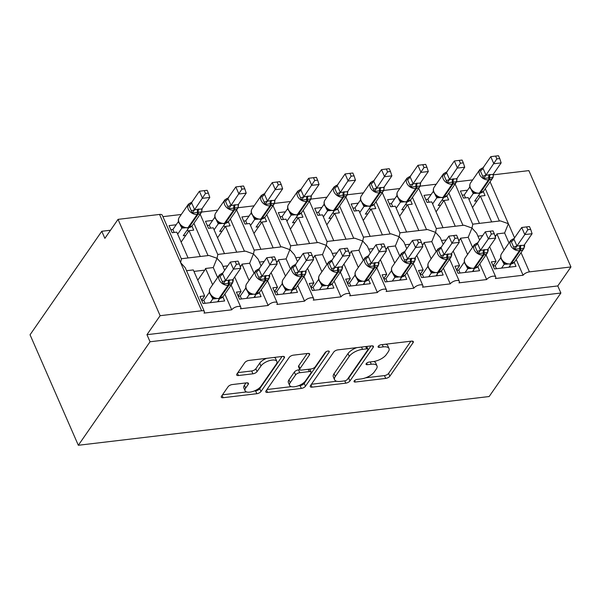 <?xml version="1.0" encoding="UTF-8"?>
<svg xmlns="http://www.w3.org/2000/svg" width="601" height="601" viewBox="0 0 601 601"><rect width="100%" height="100%" fill="white"/><g stroke="black" fill="none" stroke-linecap="round" stroke-linejoin="round"><path stroke-width="0.9" d="M354.207 380.959A2.359 1.014 156.4 0 0 354.049 381.658A2.359 1.014 156.4 0 0 355.304 382.026L385.692 378.42A3.366 1.457 156.4 0 0 389.846 376.211L413.097 342.66A3.366 1.457 156.4 0 0 413.323 341.646A3.366 1.457 156.4 0 0 411.527 341.135L381.139 344.741A2.359 1.014 156.4 0 0 378.239 346.281A2.359 1.014 156.4 0 0 378.082 346.987A2.359 1.014 156.4 0 0 379.336 347.348L383.265 346.882A10.765 4.65 156.4 0 1 388.997 348.535A10.765 4.65 156.4 0 1 388.284 351.758L386.345 354.56A10.765 4.65 156.4 0 1 373.063 361.607L369.127 362.072A2.359 1.014 156.4 0 0 366.219 363.62A2.359 1.014 156.4 0 0 366.062 364.326A2.359 1.014 156.4 0 0 367.316 364.687L371.253 364.221A10.765 4.65 156.4 0 1 376.985 365.874A10.765 4.65 156.4 0 1 376.271 369.097L374.333 371.891A10.765 4.65 156.4 0 1 361.043 378.946L357.114 379.411A2.359 1.014 156.4 0 0 354.207 380.959M232.211 384.565A3.366 1.457 156.4 0 0 228.057 386.774L221.536 396.187A3.366 1.457 156.4 0 0 221.311 397.193A3.366 1.457 156.4 0 0 223.106 397.712L256.852 393.708A3.366 1.457 156.4 0 0 260.999 391.499L284.258 357.948A3.366 1.457 156.4 0 0 284.483 356.934A3.366 1.457 156.4 0 0 282.688 356.423L248.942 360.427A3.366 1.457 156.4 0 0 244.787 362.628L236.907 374.002A3.366 1.457 156.4 0 0 236.681 375.009A3.366 1.457 156.4 0 0 238.477 375.527L252.916 373.814A3.366 1.457 156.4 0 0 257.07 371.606L260.977 365.971A9 3.891 156.4 0 1 269.624 360.577A9 3.891 156.4 0 1 276.881 361.456A9 3.891 156.4 0 1 276.28 364.153L260.969 386.24A9 3.891 156.4 0 1 252.322 391.634A9 3.891 156.4 0 1 245.073 390.755A9 3.891 156.4 0 1 245.666 388.058L248.221 384.377A3.366 1.457 156.4 0 0 248.446 383.37A3.366 1.457 156.4 0 0 246.65 382.852L232.211 384.565M560.883 293.025L150.055 341.766L78.325 445.273L489.154 396.532L560.883 293.025L557.788 285.941L570.95 266.949L529.428 271.87A5.146 2.224 -23.6 0 0 523.088 275.243L495.404 278.526A5.146 2.224 156.4 0 0 495.75 276.986A5.146 2.224 156.4 0 0 491.603 276.483A5.146 2.224 156.4 0 0 486.667 279.563L458.984 282.846A5.146 2.224 156.4 0 0 459.329 281.306A5.146 2.224 156.4 0 0 455.182 280.802A5.146 2.224 156.4 0 0 450.247 283.882L422.563 287.165A5.146 2.224 156.4 0 0 422.909 285.625A5.146 2.224 156.4 0 0 418.762 285.122A5.146 2.224 156.4 0 0 413.826 288.202L386.142 291.493A5.146 2.224 156.4 0 0 386.488 289.952A5.146 2.224 156.4 0 0 382.341 289.449A5.146 2.224 156.4 0 0 377.405 292.529L349.722 295.812A5.146 2.224 156.4 0 0 350.067 294.272A5.146 2.224 156.4 0 0 345.921 293.769A5.146 2.224 156.4 0 0 340.985 296.849L313.301 300.132A5.146 2.224 156.4 0 0 313.647 298.592A5.146 2.224 156.4 0 0 309.5 298.088A5.146 2.224 156.4 0 0 304.564 301.169L276.881 304.452A5.146 2.224 156.4 0 0 277.226 302.912A5.146 2.224 156.4 0 0 273.079 302.408A5.146 2.224 156.4 0 0 268.144 305.488L240.46 308.779A5.146 2.224 156.4 0 0 240.806 307.231A5.146 2.224 156.4 0 0 236.659 306.735A5.146 2.224 156.4 0 0 231.716 309.815L204.04 313.098A5.146 2.224 156.4 0 0 204.385 311.558A5.146 2.224 156.4 0 0 201.643 310.77L160.121 315.69L118.036 219.365L104.874 238.357L101.779 231.272L110.501 230.236M310.477 385.632A3.366 1.457 156.4 0 0 310.259 386.638A3.366 1.457 156.4 0 0 312.047 387.157L345.793 383.153A3.366 1.457 156.4 0 0 349.947 380.944L373.198 347.393A3.366 1.457 156.4 0 0 373.424 346.386A3.366 1.457 156.4 0 0 371.636 345.868L337.882 349.872A3.366 1.457 156.4 0 0 333.735 352.073L310.477 385.632M301.319 388.426L267.573 392.43A3.366 1.457 156.4 0 1 265.785 391.912A3.366 1.457 156.4 0 1 266.01 390.905L289.261 357.355A3.366 1.457 156.4 0 1 293.416 355.146L307.855 353.433A3.366 1.457 156.4 0 1 309.65 353.951A3.366 1.457 156.4 0 1 309.425 354.958L299.997 368.571A3.366 1.457 156.4 0 0 299.771 369.577A3.366 1.457 156.4 0 0 301.559 370.096L311.145 368.954A3.366 1.457 156.4 0 0 315.292 366.753L325.111 352.584A2.359 1.014 156.4 0 1 327.372 351.172A2.359 1.014 156.4 0 1 329.273 351.405A2.359 1.014 156.4 0 1 329.115 352.111L305.473 386.225A3.366 1.457 156.4 0 1 301.319 388.426L300.087 385.594L298.254 385.812M212.634 284.716L205.534 268.474L213.257 267.558L217.615 277.527M224.864 294.114L231.716 309.815M201.635 300.23L204.64 295.887L199.983 296.443L203.078 303.528L224.639 300.966L222.873 296.932M204.64 295.887L193.297 269.924L186.543 270.728M205.534 268.474A7.543 3.899 83.2 0 1 204.761 270.127L197.782 280.186M181.314 258.753L209.035 255.47L217.021 258.28L213.257 267.558M200.178 214.249L217.84 254.674L217.021 258.28L221.679 263.463L224.661 270.285M193.913 223.279L208.029 255.583M118.036 219.365L159.558 214.437A5.146 2.224 156.4 0 1 162.293 215.226L181.419 259.001L180.601 262.599L185.258 267.783L204.385 311.558M249.054 280.397L241.955 264.155L249.678 263.238L254.035 273.207M261.285 289.795L268.144 305.488M238.056 295.91L241.061 291.568L236.403 292.124L239.499 299.2L261.059 296.646L259.294 292.612M241.061 291.568L234.698 276.993M227.741 265.837L222.963 266.408M241.955 264.155A7.543 3.899 83.2 0 1 241.181 265.807L240.325 267.039M217.735 254.433L245.456 251.143L253.442 253.96L249.678 263.238M236.599 209.922L254.261 250.354L253.442 253.96L258.099 259.144L261.082 265.965M230.333 218.959L244.449 251.263M285.475 276.077L278.376 259.827L286.099 258.911L290.456 268.887M297.705 285.467L304.564 301.169M274.477 291.583L277.482 287.248L272.824 287.796L275.919 294.881L297.48 292.326L295.715 288.292M277.482 287.248L271.119 272.674M264.162 261.518L259.384 262.081M278.376 259.827A7.543 3.899 83.2 0 1 277.602 261.48L276.745 262.72M254.155 250.114L281.877 246.823L289.862 249.633L286.099 258.911M273.019 205.602L290.681 246.034L289.862 249.633L294.52 254.824L297.503 261.645M266.754 214.64L280.87 246.943M321.896 271.75L314.796 255.508L322.519 254.591L326.876 264.568M334.126 281.148L340.985 296.849M310.897 287.263L313.902 282.928L309.245 283.477L312.34 290.561L333.901 287.999L332.135 283.965M313.902 282.928L307.539 268.354M300.583 257.198L295.805 257.761M314.796 255.508A7.543 3.899 83.2 0 1 314.022 257.16L313.166 258.392M290.576 245.794L318.297 242.504L326.283 245.313L322.519 254.591M309.44 201.282L327.102 241.715L326.283 245.313L330.941 250.497L333.923 257.318M303.174 210.32L317.29 242.624M358.316 267.43L351.217 251.188L358.94 250.271L363.297 260.241M370.547 276.828L377.405 292.529M347.318 282.943L350.323 278.601L345.665 279.157L348.76 286.241L370.321 283.68L368.556 279.645M350.323 278.601L343.96 264.034M337.003 252.871L332.225 253.442M351.217 251.188A7.543 3.899 83.2 0 1 350.443 252.841L349.587 254.073M326.997 241.467L354.718 238.184L362.704 240.993L358.94 250.271M345.86 196.963L363.522 237.387L362.704 240.993L367.361 246.177L370.344 252.998M339.595 205.993L353.711 238.296M394.737 263.11L387.637 246.868L395.36 245.952L399.718 255.921M406.967 272.508L413.826 288.202M383.738 278.624L386.743 274.281L382.086 274.837L385.181 281.922L406.742 279.36L404.976 275.326M386.743 274.281L380.38 259.707M373.424 248.551L368.646 249.122M387.637 246.868A7.543 3.899 83.2 0 1 386.864 248.521L386.007 249.753M363.417 237.147L391.138 233.857L399.124 236.674L395.36 245.952M382.281 192.636L399.943 233.068L399.124 236.674L403.782 241.857L406.764 248.679M376.016 201.673L390.132 233.977M431.157 258.791L424.058 242.541L431.781 241.625L436.138 251.601M443.388 268.181L450.247 283.882M420.159 274.296L423.172 269.962L418.506 270.51L421.602 277.594L443.162 275.04L441.397 271.006M423.172 269.962L416.801 255.387M409.844 244.231L405.066 244.795M424.058 242.541A7.543 3.899 83.2 0 1 423.284 244.194L422.428 245.433M399.838 232.827L427.559 229.537L435.545 232.354L431.781 241.625M418.702 188.316L436.364 228.748L435.545 232.354L440.202 237.538L443.185 244.359M412.436 197.353L426.552 229.657M467.578 254.463L460.479 238.221L468.202 237.305L472.559 247.281M479.808 263.862L486.667 279.563M456.58 269.977L459.592 265.642L454.927 266.19L458.022 273.275L479.583 270.713L477.818 266.679M459.592 265.642L453.222 251.068M446.265 239.912L441.487 240.475M460.479 238.221A7.543 3.899 83.2 0 1 459.705 239.874L458.848 241.106M436.258 228.508L463.98 225.217L471.965 228.027L468.202 237.305M455.122 183.996L472.784 224.428L471.965 228.027L476.623 233.211L479.606 240.032M448.857 193.034L462.973 225.337M188.068 257.957L176.792 232.144L172.134 232.692L169.039 225.608L176.176 224.766M191.929 226.104L193.695 230.138L189.03 230.686L200.306 256.499M181.284 214.474L162.916 216.653M189.03 230.686L181.134 242.083M224.489 253.63L213.212 227.817L208.555 228.372L205.459 221.288L212.596 220.439M228.35 221.777L230.115 225.811L225.45 226.367L236.726 252.18M217.705 210.155L201.673 212.055M225.45 226.367L217.554 237.763M260.909 249.31L249.633 223.497L244.975 224.053L241.88 216.969L249.017 216.12M264.771 217.457L266.536 221.491L261.871 222.047L273.147 247.86M254.125 205.827L238.094 207.728M261.871 222.047L253.975 233.436M297.33 244.99L286.053 219.177L281.396 219.733L278.301 212.649L285.437 211.8M301.191 213.137L302.957 217.171L298.291 217.727L309.568 243.54M290.546 201.508L274.514 203.408M298.291 217.727L290.396 229.116M333.75 240.67L322.474 214.857L317.816 215.406L314.721 208.322L321.858 207.48M337.612 208.817L339.377 212.852L334.712 213.4L345.988 239.213M326.967 197.188L310.935 199.089M334.712 213.4L326.816 224.797M370.171 236.343L358.895 210.53L354.237 211.086L351.142 204.002L358.279 203.153M374.032 204.498L375.798 208.532L371.133 209.08L382.409 234.893M363.387 192.868L347.355 194.769M371.133 209.08L363.237 220.477M406.592 232.024L395.315 206.211L390.658 206.767L387.562 199.682L394.699 198.833M410.453 200.171L412.218 204.205L407.553 204.761L418.829 230.574M399.808 188.541L383.776 190.442M407.553 204.761L399.657 216.15M443.012 227.704L431.736 201.891L427.078 202.447L423.983 195.363L431.12 194.514M446.874 195.851L448.639 199.885L443.974 200.441L455.25 226.254M436.228 184.222L420.197 186.122M443.974 200.441L436.078 211.83M503.999 250.144L496.907 233.902L504.622 232.985L508.979 242.954M516.229 259.542L523.088 275.243M493 265.657L496.013 261.315L491.348 261.871L494.443 268.955L516.004 266.393L514.238 262.359M496.013 261.315L489.642 246.748M482.686 235.584L477.908 236.155M496.907 233.902A7.543 3.899 83.2 0 1 496.125 235.554L495.269 236.786M485.285 188.706L499.393 221.01M504.622 232.985L508.386 223.707L500.4 220.898L472.679 224.181M479.433 223.384L468.156 197.571L463.499 198.12L460.404 191.035L467.54 190.194M483.294 191.531L485.06 195.565L480.394 196.114L491.671 221.927M472.649 179.902L456.617 181.802M480.394 196.114L472.499 207.51M493.691 174.786L528.865 170.616L570.95 266.949M150.055 341.766L146.96 334.682L160.121 315.69M146.96 334.682L557.788 285.941M78.325 445.273L30.05 334.78L101.779 231.272M376.985 365.874L375.745 363.042A10.765 4.65 156.4 0 0 373.657 361.524M388.997 348.535L387.765 345.703A10.765 4.65 156.4 0 0 385.699 344.2M365.603 377.819L384.452 375.587A3.366 1.457 156.4 0 0 388.607 373.379L410.904 341.21M347.453 379.246A3.366 1.457 156.4 0 0 348.708 378.112L371.005 345.943M311.438 384.249L336.635 381.259M344.456 380.914A2.359 1.014 156.4 0 0 347.363 379.374L367.774 349.917A2.359 1.014 156.4 0 0 367.932 349.211A2.359 1.014 156.4 0 0 366.678 348.85L362.531 349.339A10.765 4.65 156.4 0 0 349.249 356.393L335.29 376.526A10.765 4.65 156.4 0 0 334.577 379.749A10.765 4.65 156.4 0 0 340.309 381.41L344.456 380.914M356.739 347.633A10.765 4.65 156.4 0 0 348.009 353.561L349.249 356.393M334.577 379.749L333.337 376.917A10.765 4.65 156.4 0 1 334.058 373.694L348.009 353.561M291.305 386.638L266.964 389.523M307.231 353.508L298.757 365.731A3.366 1.457 156.4 0 0 298.532 366.745L299.771 369.577M326.23 351.645L304.234 383.393L305.473 386.225M290.208 382.687A9 3.891 156.4 0 0 289.607 385.384A9 3.891 156.4 0 0 296.864 386.263A9 3.891 156.4 0 0 305.511 380.876L310.905 373.093A3.366 1.457 156.4 0 0 311.123 372.079A3.366 1.457 156.4 0 0 309.335 371.568L299.749 372.703A3.366 1.457 156.4 0 0 295.602 374.904L290.208 382.687L288.968 379.855A9 3.891 156.4 0 0 288.367 382.552L289.607 385.384M311.123 372.079L309.891 369.247A3.366 1.457 156.4 0 0 309.808 369.112M288.968 379.855L294.362 372.072A3.366 1.457 156.4 0 1 298.517 369.87L299.846 369.713M300.087 385.594A3.366 1.457 156.4 0 0 304.234 383.393M245.073 390.755L243.833 387.923A9 3.891 156.4 0 1 244.434 385.226L246.027 382.927M276.881 361.456L275.641 358.624A9 3.891 156.4 0 0 274.146 357.437M266.664 358.324A9 3.891 156.4 0 0 259.745 363.132L260.977 365.971M237.868 372.62L251.684 370.975A3.366 1.457 156.4 0 0 255.831 368.774L259.745 363.132M254.05 391.056L255.613 390.868A3.366 1.457 156.4 0 0 259.767 388.667L282.057 356.498M222.49 394.804L246.56 391.942M493.008 174.861A3.771 0.714 -13.5 0 0 493.361 174.921L493.083 177.378L483.685 178.489L479.816 169.64L482.062 168.167M496.832 158.897L499.747 158.551L498.507 155.727L495.6 156.072L496.832 158.897L485.924 175.214L493.211 174.35L501.151 162.886L493.864 163.75L490.769 156.673L482.888 168.047L485.984 175.131M479.816 169.64L482.888 168.047M477.104 200.862L474.632 201.162L480.101 193.267M476.518 193.289L473.25 193.499L471.432 190.149M469.035 199.577L473.25 193.499M465.535 197.879L464.25 194.942L469.839 186.873M462.214 195.182L464.25 194.942M472.394 191.073L474.955 192.793L478.914 193.417A1.713 0.886 -96.8 0 0 479.328 193.131L480.207 193.026A7.37 5.447 34.7 0 0 483.602 191.133L492.812 177.836A7.37 5.447 -145.3 0 1 489.417 179.729L480.207 193.026A1.713 0.886 83.2 0 1 479.786 193.312L483.602 191.133M474.212 192.155L473.31 193.409M485.924 175.214L483.685 178.489M493.211 174.35L493.083 177.378M490.769 156.673L495.6 156.072M499.747 158.551L501.151 162.886M478.862 195.055L479.741 197.068M523.952 245.689A3.771 0.714 166.5 0 0 524.305 245.749L524.027 248.205L514.629 249.325L510.76 240.468L513.006 238.995M527.783 229.732L530.691 229.387L529.451 226.554L526.544 226.9L527.783 229.732L524.808 234.585L532.095 233.721L524.155 245.178L516.868 246.042L524.808 234.585L521.713 227.501L513.832 238.875L516.928 245.959M510.76 240.468L513.832 238.875M501.58 268.106L504.201 264.327L502.376 260.984M496.479 268.715L495.194 265.77L500.791 257.701M493.158 266.01L495.194 265.77M508.867 267.242L511.045 264.102M507.469 264.117L504.201 264.327M503.337 261.901L505.899 263.621L510.73 264.139A1.713 0.886 -96.8 0 0 511.15 263.854A7.37 5.447 34.7 0 0 514.546 261.961L510.73 264.139M504.254 264.245L505.156 262.99M524.027 248.205L524.155 245.178M514.629 249.325L516.868 246.042M532.095 233.721L530.691 229.387M526.544 226.9L521.713 227.501M509.806 265.89L510.317 267.069M456.587 179.181A3.771 0.714 -13.5 0 0 456.94 179.241L456.662 181.697L447.264 182.809L443.395 173.959L445.642 172.487M460.411 163.217L463.326 162.871L462.086 160.046L459.179 160.392L460.411 163.217L449.503 179.534L456.79 178.67L464.731 167.213L457.444 168.077L454.348 160.993L446.468 172.367L449.563 179.451M443.395 173.959L446.468 172.367M440.683 205.189L438.212 205.482L443.681 197.586M440.097 197.609L436.829 197.819L435.011 194.476M432.615 203.904L436.829 197.819M429.114 202.199L427.829 199.262L433.419 191.193M425.793 199.502L427.829 199.262M435.965 195.393L438.527 197.113L442.494 197.737A1.713 0.886 -96.8 0 0 442.907 197.451L443.786 197.346A7.37 5.447 34.7 0 0 447.182 195.453L456.392 182.163A7.37 5.447 -145.3 0 1 452.996 184.056L443.786 197.346A1.713 0.886 83.2 0 1 443.365 197.631L447.182 195.453M437.791 196.482L436.889 197.737M449.503 179.534L447.264 182.809M456.79 178.67L456.662 181.697M454.348 160.993L459.179 160.392M463.326 162.871L464.731 167.213M442.441 199.374L443.313 201.388M420.167 183.5A3.771 0.714 -13.5 0 0 420.52 183.56L420.242 186.017L410.844 187.136L406.975 178.279L409.221 176.807M423.99 167.544L426.905 167.198L425.666 164.366L422.758 164.712L423.99 167.544L413.082 183.853L420.369 182.989L428.31 171.533L421.023 172.397L417.928 165.313L410.047 176.686L413.142 183.771M406.975 178.279L410.047 176.686M404.263 209.509L401.791 209.802L407.253 201.913M403.677 201.928L400.409 202.139L398.591 198.796M396.194 208.224L400.409 202.139M392.693 206.526L391.409 203.581L396.998 195.513M389.373 203.822L391.409 203.581M399.545 199.712L402.107 201.433L406.073 202.056A1.713 0.886 -96.8 0 0 406.486 201.771L407.365 201.666A7.37 5.447 34.7 0 0 410.761 199.772L419.971 186.483A7.37 5.447 -145.3 0 1 416.576 188.376L407.365 201.666A1.713 0.886 83.2 0 1 406.945 201.951L410.761 199.772M401.37 200.802L400.469 202.056M413.082 183.853L410.844 187.136M420.369 182.989L420.242 186.017M417.928 165.313L422.758 164.712M426.905 167.198L428.31 171.533M406.013 203.701L406.892 205.707M383.746 187.828A3.771 0.714 -13.5 0 0 384.099 187.888L383.821 190.337L374.423 191.456L370.554 182.599L372.793 181.134M387.57 171.863L390.485 171.518L389.245 168.686L386.338 169.031L387.57 171.863L376.662 188.181L383.949 187.317L391.89 175.853L384.602 176.717L381.507 169.632L373.627 181.006L376.722 188.09M370.554 182.599L373.627 181.006M367.842 213.828L365.363 214.121L370.832 206.233M367.256 206.256L363.988 206.459L362.17 203.115M359.774 212.544L363.988 206.459M356.273 210.846L354.988 207.901L360.577 199.832M352.952 208.149L354.988 207.901M363.124 204.04L365.686 205.752L369.653 206.383A1.713 0.886 -96.8 0 0 370.066 206.098L370.945 205.993A7.37 5.447 34.7 0 0 374.34 204.1L383.551 190.802A7.37 5.447 -145.3 0 1 380.155 192.696L370.945 205.993A1.713 0.886 83.2 0 1 370.524 206.278L374.34 204.1M364.95 205.121L364.048 206.376M376.662 188.181L374.423 191.456M383.949 187.317L383.821 190.337M381.507 169.632L386.338 169.031M390.485 171.518L391.89 175.853M369.592 208.021L370.471 210.034M347.325 192.147A3.771 0.714 -13.5 0 0 347.671 192.207L347.401 194.664L338.002 195.776L334.133 186.926L336.372 185.454M351.149 176.183L354.064 175.838L352.825 173.013L349.917 173.351L351.149 176.183L340.241 192.5L347.528 191.636L355.469 180.172L348.182 181.036L345.087 173.959L337.206 185.333L340.301 192.418M334.133 186.926L337.206 185.333M331.421 218.148L328.942 218.448L334.411 210.553M330.835 210.575L327.568 210.786L325.75 207.435M323.353 216.863L327.568 210.786M319.852 215.166L318.568 212.228L324.157 204.16M316.532 212.469L318.568 212.228M326.704 208.359L329.273 210.08L333.232 210.703A1.713 0.886 -96.8 0 0 333.645 210.418L334.524 210.312A7.37 5.447 34.7 0 0 337.92 208.419L347.13 195.122A7.37 5.447 -145.3 0 1 343.734 197.015L334.524 210.312A1.713 0.886 83.2 0 1 334.103 210.598L337.92 208.419M328.529 209.441L327.628 210.696M340.241 192.5L338.002 195.776M347.528 191.636L347.401 194.664M345.087 173.959L349.917 173.351M354.064 175.838L355.469 180.172M333.172 212.341L334.051 214.354M487.531 250.016A3.771 0.714 166.5 0 0 487.884 250.076L487.606 252.525L478.208 253.645L474.339 244.787L476.585 243.322M491.363 234.052L494.27 233.706L493.03 230.874L490.123 231.22L491.363 234.052L488.388 238.905L495.675 238.041L487.734 249.505L480.447 250.369L488.388 238.905L485.292 231.821L477.412 243.195L480.507 250.279M474.339 244.787L477.412 243.195M465.159 272.426L467.781 268.647L465.955 265.304M460.058 273.034L458.773 270.089L464.37 262.021M456.737 270.337L458.773 270.089M472.446 271.562L474.625 268.422M471.041 268.444L467.781 268.647M466.917 266.228L469.479 267.941L474.309 268.467A1.713 0.886 -96.8 0 0 474.73 268.181A7.37 5.447 34.7 0 0 478.126 266.288L474.309 268.467M467.833 268.564L468.735 267.31M487.606 252.525L487.734 249.505M478.208 253.645L480.447 250.369M495.675 238.041L494.27 233.706M490.123 231.22L485.292 231.821M473.385 270.21L473.896 271.389M451.111 254.336A3.771 0.714 166.5 0 0 451.464 254.396L451.186 256.852L441.788 257.964L437.919 249.115L440.165 247.642M454.942 238.372L457.849 238.026L456.61 235.194L453.702 235.539L454.942 238.372L451.967 243.225L459.254 242.361L451.313 253.825L444.026 254.689L451.967 243.225L448.872 236.148L440.991 247.522L444.086 254.599M437.919 249.115L440.991 247.522M428.738 276.753L431.36 272.974L429.535 269.624M423.637 277.354L422.353 274.417L427.95 266.341M420.317 274.657L422.353 274.417M436.025 275.882L438.204 272.741M434.621 272.764L431.36 272.974M430.496 270.548L433.058 272.268L437.889 272.786A1.713 0.886 -96.8 0 0 438.309 272.501A7.37 5.447 34.7 0 0 441.705 270.608L437.889 272.786M431.413 272.884L432.314 271.629M451.186 256.852L451.313 253.825M441.788 257.964L444.026 254.689M459.254 242.361L457.849 238.026M453.702 235.539L448.872 236.148M436.965 274.529L437.475 275.709M414.69 258.655A3.771 0.714 166.5 0 0 415.043 258.715L414.765 261.172L405.367 262.284L401.498 253.434L403.744 251.962M418.514 242.691L421.429 242.346L420.189 239.521L417.282 239.867L418.514 242.691L415.546 247.552L422.834 246.688L414.893 258.145L407.606 259.008L415.546 247.552L412.451 240.468L404.571 251.842L407.666 258.926M401.498 253.434L404.571 251.842M392.318 281.073L394.94 277.294L393.114 273.951M387.217 281.674L385.932 278.736L391.529 270.668M383.896 278.977L385.932 278.736M399.605 280.209L401.784 277.061M398.2 277.084L394.94 277.294M394.076 274.867L396.63 276.588L401.468 277.106A1.713 0.886 -96.8 0 0 401.889 276.821A7.37 5.447 34.7 0 0 405.284 274.927L401.468 277.106M394.992 277.211L395.894 275.949M414.765 261.172L414.893 258.145M405.367 262.284L407.606 259.008M422.834 246.688L421.429 242.346M417.282 239.867L412.451 240.468M400.544 278.849L401.055 280.036M378.269 262.975A3.771 0.714 166.5 0 0 378.622 263.035L378.345 265.492L368.946 266.611L365.077 257.754L367.324 256.281M382.093 247.019L385.008 246.673L383.769 243.841L380.861 244.186L382.093 247.019L379.126 251.872L386.413 251.008L378.472 262.464L371.185 263.328L379.126 251.872L376.031 244.787L368.15 256.161L371.245 263.246M365.077 257.754L368.15 256.161M355.897 285.392L358.519 281.614L356.693 278.271M350.796 286.001L349.512 283.056L355.108 274.988M347.476 283.296L349.512 283.056M363.184 284.528L365.363 281.388M361.779 281.403L358.519 281.614M357.655 279.187L360.209 280.907L365.047 281.426A1.713 0.886 -96.8 0 0 365.468 281.14A7.37 5.447 34.7 0 0 368.864 279.247L365.047 281.426M358.572 281.531L359.473 280.276M378.345 265.492L378.472 262.464M368.946 266.611L371.185 263.328M386.413 251.008L385.008 246.673M380.861 244.186L376.031 244.787M364.123 283.176L364.634 284.356M310.905 196.467A3.771 0.714 -13.5 0 0 311.25 196.527L310.98 198.984L301.582 200.095L297.713 191.246L299.952 189.773M314.729 180.503L317.644 180.157L316.404 177.333L313.497 177.678L314.729 180.503L303.821 196.82L311.108 195.956L319.048 184.499L311.761 185.363L308.666 178.279L300.785 189.653L303.881 196.737M297.713 191.246L300.785 189.653M295.001 222.475L292.522 222.768L297.991 214.873M294.415 214.895L291.147 215.105L289.329 211.762M286.932 221.191L291.147 215.105M283.432 219.485L282.147 216.548L287.736 208.479M280.111 216.788L282.147 216.548M290.283 212.679L292.845 214.399L296.811 215.023A1.713 0.886 -96.8 0 0 297.225 214.737L298.104 214.632A7.37 5.447 34.7 0 0 301.499 212.739L310.709 199.449A7.37 5.447 -145.3 0 1 307.314 201.343L298.104 214.632A1.713 0.886 83.2 0 1 297.683 214.918L301.499 212.739M292.109 213.761L291.207 215.023M303.821 196.82L301.582 200.095M311.108 195.956L310.98 198.984M308.666 178.279L313.497 177.678M317.644 180.157L319.048 184.499M296.751 216.66L297.63 218.674M341.849 267.302A3.771 0.714 166.5 0 0 342.202 267.362L341.924 269.811L332.526 270.931L328.657 262.074L330.903 260.609M345.673 251.338L348.588 250.993L347.348 248.16L344.441 248.506L345.673 251.338L342.705 256.191L349.992 255.327L342.052 266.791L334.765 267.655L342.705 256.191L339.61 249.107L331.729 260.481L334.825 267.565M328.657 262.074L331.729 260.481M319.477 289.712L322.091 285.933L320.273 282.59M314.376 290.321L313.091 287.376L318.688 279.307M311.055 287.624L313.091 287.376M326.764 288.848L328.942 285.708M325.359 285.73L322.091 285.933M321.235 283.514L323.789 285.227L328.627 285.753A1.713 0.886 -96.8 0 0 329.048 285.467A7.37 5.447 34.7 0 0 332.443 283.574L328.627 285.753M322.151 285.851L323.053 284.596M341.924 269.811L342.052 266.791M332.526 270.931L334.765 267.655M349.992 255.327L348.588 250.993M344.441 248.506L339.61 249.107M327.703 287.496L328.214 288.675M274.484 200.787A3.771 0.714 -13.5 0 0 274.83 200.847L274.559 203.303L265.161 204.423L261.292 195.565L263.531 194.093M278.308 184.83L281.223 184.484L279.983 181.652L277.076 181.998L278.308 184.83L267.4 201.14L274.687 200.276L282.628 188.819L275.341 189.683L272.245 182.599L264.365 193.973L267.46 201.057M261.292 195.565L264.365 193.973M258.58 226.795L256.101 227.088L261.57 219.2M257.994 219.215L254.726 219.425L252.908 216.082M250.512 225.51L254.726 219.425M247.011 223.812L245.726 220.867L251.316 212.799M243.69 221.108L245.726 220.867M253.862 216.999L256.424 218.719L260.391 219.342A1.713 0.886 -96.8 0 0 260.804 219.057L261.683 218.952A7.37 5.447 34.7 0 0 265.079 217.059L274.289 203.769A7.37 5.447 -145.3 0 1 270.893 205.662L261.683 218.952A1.713 0.886 83.2 0 1 261.262 219.237L265.079 217.059M255.688 218.088L254.786 219.342M267.4 201.14L265.161 204.423M274.687 200.276L274.559 203.303M272.245 182.599L277.076 181.998M281.223 184.484L282.628 188.819M260.331 220.988L261.21 222.994M305.428 271.622A3.771 0.714 166.5 0 0 305.781 271.682L305.503 274.139L296.105 275.25L292.236 266.401L294.482 264.928M309.252 255.658L312.167 255.312L310.927 252.48L308.02 252.826L309.252 255.658L306.285 260.511L313.572 259.647L305.631 271.111L298.344 271.975L306.285 260.511L303.189 253.434L295.309 264.808L298.404 271.885M292.236 266.401L295.309 264.808M283.056 294.039L285.67 290.26L283.852 286.91M277.955 294.64L276.67 291.703L282.267 283.627M274.634 291.943L276.67 291.703M290.343 293.168L292.522 290.028M288.938 290.05L285.67 290.26M284.814 287.834L287.376 289.554L292.206 290.073A1.713 0.886 -96.8 0 0 292.627 289.787A7.37 5.447 34.7 0 0 296.023 287.894L292.206 290.073M285.73 290.17L286.632 288.916M305.503 274.139L305.631 271.111M296.105 275.25L298.344 271.975M313.572 259.647L312.167 255.312M308.02 252.826L303.189 253.434M291.282 291.816L291.793 292.995M238.064 205.114A3.771 0.714 -13.5 0 0 238.409 205.174L238.139 207.623L228.741 208.742L224.872 199.885L227.11 198.42M241.887 189.15L244.802 188.804L243.563 185.972L240.655 186.318L241.887 189.15L230.979 205.467L238.266 204.603L246.207 193.139L238.92 194.003L235.825 186.919L227.944 198.292L231.039 205.377M224.872 199.885L227.944 198.292M222.16 231.115L219.681 231.408L225.15 223.519M221.574 223.542L218.306 223.745L216.488 220.402M214.091 229.83L218.306 223.745M210.59 228.132L209.306 225.187L214.895 217.119M207.27 225.435L209.306 225.187M217.442 221.326L220.004 223.039L223.97 223.67A1.713 0.886 -96.8 0 0 224.383 223.384L225.262 223.279A7.37 5.447 34.7 0 0 228.658 221.386L237.868 208.089A7.37 5.447 -145.3 0 1 234.473 209.982L225.262 223.279A1.713 0.886 83.2 0 1 224.842 223.564L228.658 221.386M219.267 222.408L218.366 223.662M230.979 205.467L228.741 208.742M238.266 204.603L238.139 207.623M235.825 186.919L240.655 186.318M244.802 188.804L246.207 193.139M223.91 225.307L224.789 227.321M269.008 275.942A3.771 0.714 166.5 0 0 269.361 276.002L269.083 278.458L259.685 279.57L255.816 270.72L258.062 269.248M272.831 259.978L275.746 259.632L274.507 256.807L271.599 257.153L272.831 259.978L269.864 264.838L277.151 263.974L269.21 275.431L261.923 276.295L269.864 264.838L266.769 257.754L258.888 269.128L261.983 276.212M255.816 270.72L258.888 269.128M246.635 298.359L249.25 294.58L247.432 291.23M241.534 298.96L240.25 296.023L245.839 287.954M238.214 296.263L240.25 296.023M253.922 297.495L256.101 294.347M252.518 294.37L249.25 294.58M248.393 292.154L250.955 293.874L255.786 294.392A1.713 0.886 -96.8 0 0 256.206 294.107A7.37 5.447 34.7 0 0 259.602 292.214L255.786 294.392M249.31 294.498L250.211 293.235M269.083 278.458L269.21 275.431M259.685 279.57L261.923 276.295M277.151 263.974L275.746 259.632M271.599 257.153L266.769 257.754M254.862 296.135L255.372 297.322M201.643 209.433A3.771 0.714 -13.5 0 0 201.989 209.494L201.718 211.95L192.32 213.062L188.451 204.212L190.69 202.74M205.467 193.469L208.382 193.124L207.142 190.292L204.235 190.637L205.467 193.469L194.559 209.787L201.846 208.923L209.787 197.459L202.499 198.322L199.404 191.246L191.524 202.62L194.619 209.704M188.451 204.212L191.524 202.62M185.739 235.434L183.26 235.735L188.729 227.839M185.153 227.862L181.885 228.072L180.067 224.721M177.671 234.15L181.885 228.072M174.17 232.452L172.885 229.514L178.474 221.438M170.849 229.755L172.885 229.514M181.021 225.645L183.59 227.366L187.55 227.989A1.713 0.886 -96.8 0 0 187.963 227.704L188.842 227.599A7.37 5.447 34.7 0 0 192.237 225.706L201.448 212.408A7.37 5.447 -145.3 0 1 198.052 214.302L188.842 227.599A1.713 0.886 83.2 0 1 188.421 227.884L192.237 225.706M182.847 226.727L181.945 227.982M194.559 209.787L192.32 213.062M201.846 208.923L201.718 211.95M199.404 191.246L204.235 190.637M208.382 193.124L209.787 197.459M187.489 229.627L188.368 231.64M232.587 280.261A3.771 0.714 166.5 0 0 232.94 280.321L232.662 282.778L223.264 283.897L219.395 275.04L221.641 273.568M236.411 264.305L239.326 263.959L238.086 261.127L235.179 261.473L236.411 264.305L233.443 269.158L240.731 268.294L232.79 279.75L225.503 280.614L233.443 269.158L230.348 262.074L222.468 273.447L225.563 280.532M219.395 275.04L222.468 273.447M210.215 302.679L212.829 298.9L211.011 295.557M205.114 303.287L203.829 300.342L209.418 292.274M201.793 300.583L203.829 300.342M217.502 301.815L219.681 298.667M216.097 298.689L212.829 298.9M211.965 296.473L214.527 298.194L219.365 298.712A1.713 0.886 -96.8 0 0 219.786 298.427A7.37 5.447 34.7 0 0 223.181 296.533L219.365 298.712M212.889 298.817L213.791 297.563M232.662 282.778L232.79 279.75M223.264 283.897L225.503 280.614M240.731 268.294L239.326 263.959M235.179 261.473L230.348 262.074M218.441 300.462L218.952 301.642M354.635 380.493L355.304 382.026M378.668 345.823L379.336 347.348M366.648 363.154L367.316 364.687M159.558 214.437L201.643 310.77M490.078 181.795L514.561 237.831M521.022 252.623L529.428 271.87M496.125 235.554L494.916 235.697M459.705 239.874L458.495 240.017M423.284 244.194L422.075 244.337M386.864 248.521L385.654 248.664M350.443 252.841L349.234 252.983M314.022 257.16L312.813 257.303M277.602 261.48L276.392 261.623M241.181 265.807L239.972 265.95M204.761 270.127L193.95 271.412M370.254 361.945L371.253 364.221M382.274 344.606L383.265 346.882M412.429 341.128L413.097 342.66M388.607 373.379L389.846 376.211M384.452 375.587L385.692 378.42M372.53 345.86L373.198 347.393M348.708 378.112L349.947 380.944M344.794 380.861L345.793 383.153M311.033 384.835L312.047 387.157M365.686 346.574L366.678 348.85M361.539 347.062L362.531 349.339M334.058 373.694L335.29 376.526M266.559 390.109L267.573 392.43M308.756 353.433L309.425 354.958M298.757 365.731L299.997 368.571M328.649 351.037L329.115 352.111M308.336 369.292L309.335 371.568M298.517 369.87L299.749 372.703M294.362 372.072L295.602 374.904M247.552 382.852L248.221 384.377M244.434 385.226L245.666 388.058M255.831 368.774L257.07 371.606M251.684 370.975L252.916 373.814M237.463 373.198L238.477 375.527M283.589 356.416L284.258 357.948M259.767 388.667L260.999 391.499M255.613 390.868L256.852 393.708M222.085 395.383L223.106 397.712M473.047 191.584L470.29 188.293C469.449 186.28 469.561 184.462 470.613 182.839A7.37 5.447 34.7 0 0 470.403 187.782A7.37 5.447 34.7 0 0 479.328 193.131L488.545 179.834A7.37 5.447 -145.3 0 1 479.621 174.485A7.37 5.447 -145.3 0 1 479.823 169.542L483.64 167.363M490.198 174.448A3.771 1.953 -96.8 0 0 489.665 178.084A1.713 0.886 83.2 0 1 489.417 179.729L488.545 179.834A1.713 0.886 -96.8 0 0 488.786 178.181A3.771 1.953 -96.8 0 1 489.327 174.553M473.167 191.779A3.771 2.396 -36.5 0 1 473.22 193.454M482.919 168.092A3.771 2.396 -36.5 0 1 480.387 170.872M485.969 175.056A3.771 0.714 -13.5 0 1 482.708 176.183M524.53 244.637L524.62 246.207L523.764 248.671A7.37 5.447 -145.3 0 1 520.361 250.564A1.713 0.886 -96.8 0 0 520.609 248.912A3.771 1.953 83.2 0 1 521.142 245.283M520.271 245.381A3.771 1.953 83.2 0 0 519.73 249.017A1.713 0.886 83.2 0 1 519.489 250.67A7.37 5.447 -145.3 0 1 510.565 245.321A7.37 5.447 -145.3 0 1 510.767 240.377L501.557 253.675A7.37 5.447 34.7 0 0 501.347 258.61A7.37 5.447 34.7 0 0 510.279 263.959L511.15 263.854L520.361 250.564L519.489 250.67L510.279 263.959A1.713 0.886 83.2 0 1 509.858 264.245M504.164 264.282A3.771 2.396 143.5 0 0 504.111 262.607M513.652 247.019A3.771 0.714 166.5 0 0 516.913 245.892M511.331 241.7A3.771 2.396 143.5 0 0 513.87 238.92M436.627 195.911L433.869 192.613C433.028 190.6 433.141 188.782 434.192 187.159A7.37 5.447 34.7 0 0 433.982 192.102A7.37 5.447 34.7 0 0 442.907 197.451L452.125 184.154A7.37 5.447 -145.3 0 1 443.2 178.805A7.37 5.447 -145.3 0 1 443.403 173.869L447.219 171.691M453.778 178.767A3.771 1.953 -96.8 0 0 453.244 182.404A1.713 0.886 83.2 0 1 452.996 184.056L452.125 184.154A1.713 0.886 -96.8 0 0 452.365 182.509A3.771 1.953 -96.8 0 1 452.906 178.873M436.747 196.099A3.771 2.396 -36.5 0 1 436.799 197.774M446.498 172.412A3.771 2.396 -36.5 0 1 443.966 175.191M449.548 179.383A3.771 0.714 -13.5 0 1 446.288 180.503M400.206 200.231L397.449 196.94C396.607 194.919 396.72 193.101 397.772 191.486A7.37 5.447 34.7 0 0 397.562 196.422A7.37 5.447 34.7 0 0 406.486 201.771L415.704 188.481A7.37 5.447 -145.3 0 1 406.779 183.132A7.37 5.447 -145.3 0 1 406.982 178.189L410.799 176.01M417.357 183.095A3.771 1.953 -96.8 0 0 416.824 186.723A1.713 0.886 83.2 0 1 416.576 188.376L415.704 188.481A1.713 0.886 -96.8 0 0 415.945 186.828A3.771 1.953 -96.8 0 1 416.485 183.192M400.326 200.418A3.771 2.396 -36.5 0 1 400.379 202.094M410.077 176.732A3.771 2.396 -36.5 0 1 407.546 179.511M413.127 183.703A3.771 0.714 -13.5 0 1 409.867 184.83M363.785 204.55L361.028 201.26C360.187 199.247 360.3 197.429 361.351 195.806A7.37 5.447 34.7 0 0 361.141 200.749A7.37 5.447 34.7 0 0 370.066 206.098L379.284 192.801A7.37 5.447 -145.3 0 1 370.359 187.452A7.37 5.447 -145.3 0 1 370.562 182.509L374.378 180.33M380.936 187.414A3.771 1.953 -96.8 0 0 380.395 191.043A1.713 0.886 83.2 0 1 380.155 192.696L379.284 192.801A1.713 0.886 -96.8 0 0 379.524 191.148A3.771 1.953 -96.8 0 1 380.057 187.52M363.905 204.738A3.771 2.396 -36.5 0 1 363.958 206.421M373.657 181.051A3.771 2.396 -36.5 0 1 371.125 183.831M376.707 188.023A3.771 0.714 -13.5 0 1 373.446 189.15M327.365 208.87L324.608 205.58C323.766 203.566 323.879 201.748 324.931 200.125A7.37 5.447 34.7 0 0 324.72 205.069A7.37 5.447 34.7 0 0 333.645 210.418L342.863 197.12A7.37 5.447 -145.3 0 1 333.938 191.772A7.37 5.447 -145.3 0 1 334.141 186.828L337.957 184.65M344.516 191.734A3.771 1.953 -96.8 0 0 343.975 195.37A1.713 0.886 83.2 0 1 343.734 197.015L342.863 197.12A1.713 0.886 -96.8 0 0 343.103 195.468A3.771 1.953 -96.8 0 1 343.637 191.839M327.485 209.065A3.771 2.396 -36.5 0 1 327.537 210.741M337.236 185.378A3.771 2.396 -36.5 0 1 334.704 188.158M340.286 192.343A3.771 0.714 -13.5 0 1 337.026 193.469M488.11 248.964L488.2 250.527L487.343 252.991A7.37 5.447 -145.3 0 1 483.94 254.884A1.713 0.886 -96.8 0 0 484.188 253.231A3.771 1.953 83.2 0 1 484.722 249.603M483.85 249.708A3.771 1.953 83.2 0 0 483.309 253.337A1.713 0.886 83.2 0 1 483.069 254.989A7.37 5.447 -145.3 0 1 474.144 249.64A7.37 5.447 -145.3 0 1 474.347 244.697L465.136 257.994A7.37 5.447 34.7 0 0 464.926 262.938A7.37 5.447 34.7 0 0 473.858 268.279L474.73 268.181L483.94 254.884L483.069 254.989L473.858 268.279A1.713 0.886 83.2 0 1 473.438 268.572M467.743 268.602A3.771 2.396 143.5 0 0 467.691 266.927M477.232 251.338A3.771 0.714 166.5 0 0 480.492 250.211M474.91 246.019A3.771 2.396 143.5 0 0 477.449 243.24M451.689 253.284L451.779 254.847L450.915 257.311A7.37 5.447 -145.3 0 1 447.52 259.204A1.713 0.886 -96.8 0 0 447.768 257.559A3.771 1.953 83.2 0 1 448.301 253.922M447.429 254.028A3.771 1.953 83.2 0 0 446.889 257.656A1.713 0.886 83.2 0 1 446.648 259.309A7.37 5.447 -145.3 0 1 437.723 253.96A7.37 5.447 -145.3 0 1 437.926 249.017L428.716 262.314A7.37 5.447 34.7 0 0 428.505 267.257A7.37 5.447 34.7 0 0 437.438 272.606L438.309 272.501L447.52 259.204L446.648 259.309L437.438 272.606A1.713 0.886 83.2 0 1 437.017 272.892M431.323 272.929A3.771 2.396 143.5 0 0 431.27 271.254M440.811 255.658A3.771 0.714 166.5 0 0 444.071 254.531M438.49 250.347A3.771 2.396 143.5 0 0 441.029 247.567M415.268 257.604L415.359 259.166L414.495 261.638A7.37 5.447 -145.3 0 1 411.099 263.523A1.713 0.886 -96.8 0 0 411.347 261.878A3.771 1.953 83.2 0 1 411.88 258.242M411.009 258.347A3.771 1.953 83.2 0 0 410.468 261.983A1.713 0.886 83.2 0 1 410.228 263.629A7.37 5.447 -145.3 0 1 401.303 258.28A7.37 5.447 -145.3 0 1 401.506 253.344L392.295 266.634A7.37 5.447 34.7 0 0 392.085 271.577A7.37 5.447 34.7 0 0 401.017 276.926L401.889 276.821L411.099 263.523L410.228 263.629L401.017 276.926A1.713 0.886 83.2 0 1 400.597 277.211M394.902 277.249A3.771 2.396 143.5 0 0 394.849 275.574M404.39 259.978A3.771 0.714 166.5 0 0 407.651 258.851M402.069 254.666A3.771 2.396 143.5 0 0 404.608 251.887M378.848 261.923L378.938 263.493L378.074 265.958A7.37 5.447 -145.3 0 1 374.678 267.851A1.713 0.886 -96.8 0 0 374.926 266.198A3.771 1.953 83.2 0 1 375.46 262.569M374.588 262.667A3.771 1.953 83.2 0 0 374.047 266.303A1.713 0.886 83.2 0 1 373.807 267.956A7.37 5.447 -145.3 0 1 364.882 262.607A7.37 5.447 -145.3 0 1 365.085 257.664L355.875 270.961A7.37 5.447 34.7 0 0 355.664 275.897A7.37 5.447 34.7 0 0 364.589 281.245L365.468 281.14L374.678 267.851L373.807 267.956L364.589 281.245A1.713 0.886 83.2 0 1 364.176 281.531M358.481 281.568A3.771 2.396 143.5 0 0 358.429 279.893M367.97 264.305A3.771 0.714 166.5 0 0 371.23 263.178M365.648 258.986A3.771 2.396 143.5 0 0 368.188 256.206M290.944 213.197L288.187 209.899C287.346 207.886 287.458 206.068 288.51 204.445A7.37 5.447 34.7 0 0 288.3 209.388A7.37 5.447 34.7 0 0 297.225 214.737L306.442 201.44A7.37 5.447 -145.3 0 1 297.518 196.091A7.37 5.447 -145.3 0 1 297.72 191.156L301.537 188.977M308.095 196.054A3.771 1.953 -96.8 0 0 307.554 199.69A1.713 0.886 83.2 0 1 307.314 201.343L306.442 201.44A1.713 0.886 -96.8 0 0 306.683 199.795A3.771 1.953 -96.8 0 1 307.216 196.159M291.057 213.385A3.771 2.396 -36.5 0 1 291.117 215.06M300.816 189.698A3.771 2.396 -36.5 0 1 298.284 192.478M303.866 196.67A3.771 0.714 -13.5 0 1 300.605 197.789M342.427 266.251L342.517 267.813L341.653 270.277A7.37 5.447 -145.3 0 1 338.258 272.17A1.713 0.886 -96.8 0 0 338.506 270.518A3.771 1.953 83.2 0 1 339.039 266.889M338.168 266.994A3.771 1.953 83.2 0 0 337.627 270.623A1.713 0.886 83.2 0 1 337.386 272.276A7.37 5.447 -145.3 0 1 328.462 266.927A7.37 5.447 -145.3 0 1 328.664 261.983L319.454 275.281A7.37 5.447 34.7 0 0 319.244 280.224A7.37 5.447 34.7 0 0 328.169 285.565L329.048 285.467L338.258 272.17L337.386 272.276L328.169 285.565A1.713 0.886 83.2 0 1 327.755 285.851M322.061 285.888A3.771 2.396 143.5 0 0 322.008 284.213M331.549 268.624A3.771 0.714 166.5 0 0 334.81 267.498M329.228 263.306A3.771 2.396 143.5 0 0 331.767 260.526M254.516 217.517L251.766 214.226C250.925 212.206 251.038 210.388 252.089 208.772A7.37 5.447 34.7 0 0 251.879 213.708A7.37 5.447 34.7 0 0 260.804 219.057L270.022 205.767A7.37 5.447 -145.3 0 1 261.097 200.418A7.37 5.447 -145.3 0 1 261.3 195.475L265.116 193.297M271.675 200.381A3.771 1.953 -96.8 0 0 271.134 204.009A1.713 0.886 83.2 0 1 270.893 205.662L270.022 205.767A1.713 0.886 -96.8 0 0 270.262 204.115A3.771 1.953 -96.8 0 1 270.796 200.479M254.636 217.705A3.771 2.396 -36.5 0 1 254.696 219.38M264.395 194.018A3.771 2.396 -36.5 0 1 261.863 196.797M267.445 200.989A3.771 0.714 -13.5 0 1 264.185 202.116M306.007 270.57L306.097 272.133L305.233 274.597A7.37 5.447 -145.3 0 1 301.837 276.49A1.713 0.886 -96.8 0 0 302.085 274.837A3.771 1.953 83.2 0 1 302.619 271.209M301.747 271.314A3.771 1.953 83.2 0 0 301.206 274.942A1.713 0.886 83.2 0 1 300.966 276.595A7.37 5.447 -145.3 0 1 292.041 271.246A7.37 5.447 -145.3 0 1 292.244 266.303L283.033 279.6A7.37 5.447 34.7 0 0 282.823 284.543A7.37 5.447 34.7 0 0 291.748 289.892L292.627 289.787L301.837 276.49L300.966 276.595L291.748 289.892A1.713 0.886 83.2 0 1 291.335 290.178M285.64 290.215A3.771 2.396 143.5 0 0 285.588 288.54M295.129 272.944A3.771 0.714 166.5 0 0 298.389 271.817M292.807 267.633A3.771 2.396 143.5 0 0 295.346 264.853M218.095 221.837L215.346 218.546C214.504 216.533 214.617 214.715 215.669 213.092A7.37 5.447 34.7 0 0 215.459 218.035A7.37 5.447 34.7 0 0 224.383 223.384L233.601 210.087A7.37 5.447 -145.3 0 1 224.676 204.738A7.37 5.447 -145.3 0 1 224.879 199.795L228.696 197.616M235.254 204.701A3.771 1.953 -96.8 0 0 234.713 208.329A1.713 0.886 83.2 0 1 234.473 209.982L233.601 210.087A1.713 0.886 -96.8 0 0 233.842 208.434A3.771 1.953 -96.8 0 1 234.375 204.806M218.216 222.024A3.771 2.396 -36.5 0 1 218.276 223.707M227.974 198.338A3.771 2.396 -36.5 0 1 225.443 201.117M231.024 205.309A3.771 0.714 -13.5 0 1 227.764 206.436M269.586 274.89L269.676 276.452L268.812 278.924A7.37 5.447 -145.3 0 1 265.417 280.81A1.713 0.886 -96.8 0 0 265.665 279.165A3.771 1.953 83.2 0 1 266.198 275.528M265.326 275.634A3.771 1.953 83.2 0 0 264.786 279.27A1.713 0.886 83.2 0 1 264.545 280.915A7.37 5.447 -145.3 0 1 255.62 275.566A7.37 5.447 -145.3 0 1 255.823 270.63L246.613 283.92A7.37 5.447 34.7 0 0 246.402 288.863A7.37 5.447 34.7 0 0 255.327 294.212L256.206 294.107L265.417 280.81L264.545 280.915L255.327 294.212A1.713 0.886 83.2 0 1 254.914 294.498M249.22 294.535A3.771 2.396 143.5 0 0 249.167 292.86M258.708 277.264A3.771 0.714 166.5 0 0 261.968 276.137M256.387 271.952A3.771 2.396 143.5 0 0 258.918 269.173M181.675 226.156L178.925 222.866C178.084 220.852 178.189 219.034 179.248 217.412A7.37 5.447 34.7 0 0 179.038 222.355A7.37 5.447 34.7 0 0 187.963 227.704L197.181 214.407A7.37 5.447 -145.3 0 1 188.248 209.058A7.37 5.447 -145.3 0 1 188.459 204.115L192.275 201.936M198.833 209.02A3.771 1.953 -96.8 0 0 198.292 212.656A1.713 0.886 83.2 0 1 198.052 214.302L197.181 214.407A1.713 0.886 -96.8 0 0 197.421 212.754A3.771 1.953 -96.8 0 1 197.954 209.125M181.795 226.352A3.771 2.396 -36.5 0 1 181.855 228.027M191.554 202.665A3.771 2.396 -36.5 0 1 189.022 205.444M194.604 209.629A3.771 0.714 -13.5 0 1 191.343 210.756M233.165 279.21L233.256 280.78L232.392 283.244A7.37 5.447 -145.3 0 1 228.996 285.137A1.713 0.886 -96.8 0 0 229.244 283.484A3.771 1.953 83.2 0 1 229.777 279.856M228.906 279.953A3.771 1.953 83.2 0 0 228.365 283.589A1.713 0.886 83.2 0 1 228.125 285.242A7.37 5.447 -145.3 0 1 219.2 279.893A7.37 5.447 -145.3 0 1 219.403 274.95L210.192 288.24A7.37 5.447 34.7 0 0 209.982 293.183A7.37 5.447 34.7 0 0 218.907 298.532L219.786 298.427L228.996 285.137L228.125 285.242L218.907 298.532A1.713 0.886 83.2 0 1 218.494 298.817M212.799 298.855A3.771 2.396 143.5 0 0 212.746 297.179M222.287 281.591A3.771 0.714 166.5 0 0 225.548 280.464M219.966 276.272A3.771 2.396 143.5 0 0 222.498 273.493M486.066 254.824L495.75 276.986M449.646 259.151L459.329 281.306M413.225 263.471L422.909 285.625M376.804 267.791L386.488 289.952M340.384 272.11L350.067 294.272M303.963 276.437L313.647 298.592M267.543 280.757L277.226 302.912M231.122 285.077L240.806 307.231M366.723 346.446L367.932 349.211M479.823 169.542L470.613 182.839M493.586 173.809L492.812 177.836M478.914 193.417L479.786 193.312M523.764 248.671L514.546 261.961M514.584 238.199L510.767 240.377M503.991 262.419L504.171 262.652C500.686 259.617 499.814 256.619 501.557 253.675M443.403 173.869L434.192 187.159M457.166 178.129L456.392 182.163M442.494 197.737L443.365 197.631M406.982 178.189L397.772 191.486M420.745 182.449L419.971 186.483M406.073 202.056L406.945 201.951M370.562 182.509L361.351 195.806M384.317 186.776L383.551 190.802M369.653 206.383L370.524 206.278M334.141 186.828L324.931 200.125M347.896 191.095L347.13 195.122M333.232 210.703L334.103 210.598M487.343 252.991L478.126 266.288M478.163 242.519L474.347 244.697M467.57 266.739L467.751 266.979C464.265 263.937 463.394 260.939 465.136 257.994M450.915 257.311L441.705 270.608M441.743 246.838L437.926 249.017M431.15 271.059L431.33 271.299C427.844 268.256 426.973 265.259 428.716 262.314M414.495 261.638L405.284 274.927M405.322 251.165L401.506 253.344M394.729 275.386L394.91 275.619C391.424 272.576 390.552 269.586 392.295 266.634M378.074 265.958L368.864 279.247M368.901 255.485L365.085 257.664M358.309 279.705L358.489 279.938C355.003 276.903 354.132 273.906 355.875 270.961M297.72 191.156L288.51 204.445M311.476 195.415L310.709 199.449M296.811 215.023L297.683 214.918M341.653 270.277L332.443 283.574M332.481 259.805L328.664 261.983M321.888 284.025L322.068 284.265C318.583 281.223 317.711 278.225 319.454 275.281M261.3 195.475L252.089 208.772M275.055 199.735L274.289 203.769M260.391 219.342L261.262 219.237M305.233 274.597L296.023 287.894M296.06 264.124L292.244 266.303M285.467 288.345L285.648 288.585C282.162 285.543 281.291 282.545 283.033 279.6M224.879 199.795L215.669 213.092M238.635 204.062L237.868 208.089M223.97 223.67L224.842 223.564M268.812 278.924L259.602 292.214M259.64 268.452L255.823 270.63M249.047 292.672L249.227 292.905C245.741 289.862 244.87 286.872 246.613 283.92M188.459 204.115L179.248 217.412M202.214 208.382L201.448 212.408M187.55 227.989L188.421 227.884M232.392 283.244L223.181 296.533M223.219 272.771L219.403 274.95M212.626 296.992L212.807 297.225C209.321 294.19 208.449 291.192 210.192 288.24"/></g></svg>

